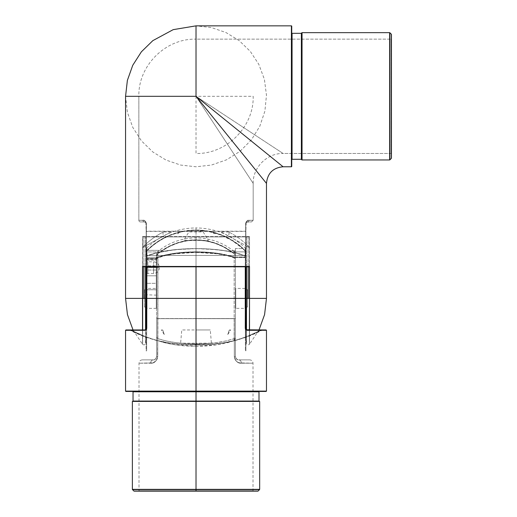 <?xml version="1.0" encoding="UTF-8"?>
<svg xmlns="http://www.w3.org/2000/svg" width="517" height="517" viewBox="0 0 517 517"><rect width="100%" height="100%" fill="white"/><g stroke="black" fill="none" stroke-linecap="round" stroke-linejoin="round"><path stroke-width="0.39" stroke-dasharray="2.58 1.94" d="M291.737 32.998L291.737 166.435L291.737 32.998M292.066 159.294L292.066 33.327L292.066 159.294M301.372 33.327L301.372 159.294L301.372 33.327M301.708 159.624L301.708 32.998L301.708 159.624M391.44 38.814L391.44 153.808A0.33 0.33 0 0 0 391.111 153.478L391.111 39.143A0.33 0.33 0 0 0 391.44 38.814L391.44 158.157L391.44 38.814A0.33 0.33 0 0 1 391.111 39.143L391.111 153.478L283.096 153.478L196.014 96.311L196.014 39.143L391.111 39.143L196.014 39.143L196.014 96.311L253.181 183.386L253.181 220.281L248.179 220.397L246.241 221.735L245.653 223.602L245.653 231.383L146.382 231.383L146.382 223.602L145.788 221.735L143.855 220.397L138.853 220.281A1.661 1.661 0 0 0 140.514 221.942L144.501 221.942A1.661 1.545 -90 0 1 142.957 220.281L138.853 220.281L138.853 96.311L196.014 96.311L266.475 183.386L196.014 96.311L196.014 25.85L211.388 27.55L226.019 32.558L239.203 40.636L250.306 51.396L258.797 64.321L264.4 79.327L266.468 95.206L264.898 111.142L259.773 126.31L251.352 139.933L240.069 151.3L226.517 159.824L211.388 165.072L196.014 166.771L180.646 165.072L166.015 160.063L152.832 151.985L141.374 140.792L132.74 127.305L127.376 112.221L125.56 96.311L196.014 96.311L138.853 96.311L138.853 220.281L143.855 220.397L145.316 221.192L146.33 223.034L146.382 255.443L245.653 255.443L245.704 223.034L246.719 221.192L248.179 220.397L253.181 220.281L253.181 183.386L196.014 96.311L283.096 153.478L391.111 153.478L391.111 39.143L391.111 153.478A0.33 0.33 0 0 1 391.44 153.808L391.44 38.814M144.501 307.027L144.501 289.74L146.162 289.74L146.162 307.027L144.501 307.027L146.162 307.027L146.162 223.602L146.162 266.811L245.872 266.811L245.872 223.602L245.872 339.811L245.872 289.74L247.533 289.74L247.533 307.027L245.872 307.027L245.872 236.896L146.162 236.896L146.162 231.202L245.872 231.202L245.872 236.896L248.121 236.896L248.121 298.38L246.48 298.38L246.48 236.896L248.528 236.896L196.014 236.896L246.48 236.896L246.48 298.38L248.121 298.38L248.121 236.896L249.381 236.715L249.381 298.38L248.121 298.38L249.381 298.38L249.381 344.335L249.511 236.566L142.524 236.566L142.524 298.38L125.56 298.38L142.524 298.38L142.653 344.335C143.959 345.259 144.922 344.988 145.555 343.521L145.555 298.38L142.653 298.38L142.653 236.715L143.913 236.896L143.913 298.38L143.913 236.896L196.014 236.896L143.506 236.896L145.555 236.896L145.555 343.521L145.555 236.896L146.162 236.896L146.162 307.027L146.162 289.74L144.501 289.74L144.501 307.027M147.823 267.638L146.66 267.638L147.823 267.638L147.823 261.822L147.823 267.638L153.639 267.638C153.639 275.141 153.639 275.141 153.639 267.638C153.639 275.141 153.639 275.141 153.639 267.638L147.823 267.638L147.823 273.454L147.823 261.822L147.823 267.638L153.639 267.638L153.639 273.454L153.639 267.638L147.823 267.638L147.823 273.454L147.823 267.638L146.162 267.638L146.162 260.161L146.162 267.638L147.823 267.638M246.712 222.155L247.533 221.942A1.661 1.545 -90 0 0 249.078 220.281A1.661 1.545 90 0 1 247.533 221.942L251.52 221.942L247.533 221.942C246.984 221.619 246.428 222.174 245.872 223.602L246.712 222.155L249.265 221.942L246.712 222.155L245.653 223.602L245.872 266.811L248.528 266.811L146.162 266.811L146.382 223.602L146.162 231.202L145.891 222.691M249.511 298.38L249.511 236.566L249.511 298.38L266.475 298.38L249.381 298.38L249.511 344.244L249.511 298.38L249.511 344.244L249.511 336.515L249.511 344.244L259.004 329.956M146.162 329.484L146.162 298.38L145.555 298.38L146.162 298.38L146.162 329.484M146.162 267.638L146.162 260.161L146.162 267.638M245.872 307.027L245.872 300.067L245.872 307.027L247.533 307.027L247.533 289.74L247.533 307.027L247.533 289.74L245.872 289.74L245.872 307.027M291.401 25.85L291.401 166.771L291.401 25.85M204.551 103.219L196.014 96.311L253.181 96.311C253.97 126.859 226.562 154.26 196.014 153.478L196.014 39.143C165.472 38.355 138.065 65.762 138.853 96.311L196.014 96.311L253.181 183.386L196.014 96.311L283.096 153.478L196.014 96.311L283.096 166.771L204.551 103.219M302.038 159.953L302.038 32.661L302.038 159.953M389.644 32.661L389.644 159.953L389.644 32.661M389.876 159.856L389.876 32.758L389.876 159.856M391.343 34.225L391.343 158.389L391.343 34.225A0.33 0.33 0 0 1 391.44 34.465M246.144 222.691L245.872 231.202L245.653 223.602C246.551 220.959 247.695 219.854 249.078 220.281L253.181 220.281L249.078 220.281A1.661 1.545 -90 0 1 247.533 221.942A1.661 1.545 90 0 0 249.078 220.281C247.688 219.854 246.551 220.959 245.653 223.602L245.653 255.443L146.382 255.443L146.382 223.602L145.775 222.536L146.382 223.602C145.484 220.959 144.34 219.854 142.957 220.281C144.34 219.854 145.484 220.959 146.382 223.602L146.162 223.602C145.607 222.174 145.051 221.619 144.501 221.942L140.514 221.942L144.501 221.942A1.661 1.545 90 0 1 142.957 220.281A1.661 1.545 -90 0 0 144.501 221.942L140.514 221.942A1.661 1.661 0 0 1 138.853 220.281L142.957 220.281A1.661 1.545 90 0 0 144.501 221.942L145.775 222.536L144.605 221.942M249.511 344.244L249.381 329.956L249.381 344.335C248.076 345.259 247.113 344.988 246.48 343.521L246.48 298.38L246.48 343.521L246.48 298.38L245.872 298.38L246.48 298.38M142.524 298.38L142.524 236.566L142.524 344.244L142.524 298.38L142.653 344.335L142.653 298.38L145.555 298.38M153.639 267.638L153.639 261.822L153.639 267.638L159.456 267.638L153.639 267.638L153.639 261.822L153.639 267.638M145.439 222.232L144.501 221.942M144.501 289.74L144.501 306.859L144.501 289.74M142.524 236.566L249.511 236.566M249.297 236.728L248.845 236.857M248.528 236.896L143.506 236.896M143.358 236.889L142.653 236.715M249.381 298.38L249.381 344.335L249.381 298.38M235.022 338.402L234.175 338.641L234.175 257.776A48.495 14.017 180 0 0 196.014 252.406A48.495 14.017 180 0 0 157.859 257.776L157.724 340.613C168.477 344.374 181.241 346.254 196.014 346.254C210.71 346.248 223.383 344.4 234.052 340.703A3.322 2.146 -109.1 0 1 234.175 338.641C223.447 342.144 210.729 343.895 196.014 343.895L196.014 252.406L217.237 253.821L226.485 255.521L234.175 257.776L234.175 338.641L225.935 340.936L216.591 342.584L206.529 343.566L196.014 343.895C181.351 343.902 168.632 342.151 157.859 338.641L157.724 340.613L165.996 343.081L175.347 344.839L196.014 346.254L196.014 490.82L139.015 490.82L196.014 490.82L196.014 318.692L196.014 490.82L253.013 490.82L139.015 490.82L196.014 490.82L139.015 490.82L196.014 490.82L196.014 491.15L138.685 491.15L196.014 491.15L138.685 491.15L196.014 491.15L196.014 346.254L216.539 344.865L225.851 343.126L234.311 340.6L234.311 356.543L234.544 358.229L236.043 360.905L238.143 362.456L241.368 363.192L253.013 363.192L239.235 362.882L237.057 361.81L235.157 359.703L234.311 356.543L234.311 318.672L157.724 318.672L157.724 356.543L156.871 359.716L154.971 361.81L152.799 362.882L139.015 363.192L152.799 362.882L155.998 360.898L157.498 358.223L157.724 340.613L156.632 340.613L156.632 259.534L156.632 356.543L156.632 254.028A3.322 3.322 0 0 1 157.859 251.449L157.859 253.673L156.632 255.915L156.632 268.976L156.632 259.534L157.446 257.944L165.55 255.521L174.798 253.821L196.014 252.406L196.014 343.895L185.571 343.572L175.463 342.584L166.144 340.949L157.859 338.641L157.911 257.595A48.424 13.998 180 0 1 234.123 257.595A48.424 13.998 0 0 0 157.911 257.595L157.653 257.22L146.996 257.421L146.996 255.934L156.573 252.858L174.953 249.685L196.014 248.587L217.082 249.685L229.787 251.592L235.461 252.858L245.039 255.934L245.039 257.492L235.403 257.492L245.039 257.35L235.403 257.492L235.403 248.509L235.403 251.572L231.248 251.798A59.054 58.957 -0 0 0 162.441 250.616L162.254 250.357A59.384 59.293 180 0 1 196.014 239.843L196.014 239.843A59.384 59.293 180 0 1 230.388 250.784L231.435 251.921A59.061 58.97 -0 0 0 196.014 240.147A59.054 58.957 180 0 1 231.248 251.798L223.409 246.874L214.684 243.164L205.469 240.903L196.014 240.147L196.014 237.891L196.014 318.575L234.175 318.575L234.175 251.462L234.175 253.757L231.435 251.921A59.423 50.395 180 0 1 234.175 253.757L235.403 256.012L235.403 251.572L235.403 356.543L235.403 257.783M235.254 257.692L234.382 257.22A48.76 14.095 0 0 0 157.653 257.22L146.996 257.421L146.996 258.843L156.347 258.843L156.302 265.867L146.996 265.867L146.996 258.843L156.347 258.843L157.052 257.518M146.996 298.38L146.996 288.415L146.996 298.38L156.302 298.38L156.302 308.352L156.302 298.38L156.302 308.352L156.302 298.38L146.996 298.38L146.996 308.352L146.996 298.38L156.302 298.38L146.996 298.38L146.996 288.415L146.996 308.352L146.996 298.38M146.66 288.079L146.66 308.688L146.66 288.079M156.632 308.688L156.632 268.969L156.632 308.688M156.302 288.415L156.302 298.38L156.302 288.415L156.302 298.38L156.302 288.415L146.996 288.415M245.039 298.38L245.039 308.352L245.039 298.38L245.039 308.352L245.039 298.38L235.733 298.38L235.733 288.415L235.733 298.38L245.039 298.38L235.733 298.38L235.733 308.352L235.733 298.38L245.039 298.38L245.039 288.415L245.039 298.38M245.375 308.688L245.375 288.079L245.375 308.688M235.403 288.079L235.403 308.688L235.403 288.079M145.865 329.717L146.66 328.295L146.104 329.936L145.232 330.143L130.342 329.956L146.214 336.981L146.563 337.556C139.383 334.777 133.922 332.353 130.181 330.292L125.56 330.292L130.181 330.292L143.978 336.573L157.084 340.671L169.137 343.081L182.275 344.509L196.014 344.981L196.014 391.111L125.56 391.111L196.014 391.111L196.014 391.44L125.89 391.44L259.334 391.44L196.014 391.44L259.334 391.44L196.014 391.44L196.014 401.082L258.998 401.082L196.014 401.082L196.014 401.412L259.334 401.412L196.014 401.412L259.334 401.412L196.014 401.412L196.014 489.353L132.371 489.353L196.014 489.586L132.468 489.586L196.014 489.586L196.014 491.053L133.935 491.053L196.014 491.15L134.168 491.15L257.867 491.15M266.145 391.44L132.701 391.44L133.037 391.776L258.998 391.776L196.014 391.776L258.998 391.776L259.334 391.44M146.66 248.238L146.763 247.998C160.561 234.886 176.982 228.191 196.014 227.926L196.014 266.811L196.014 227.926C215.053 228.191 231.474 234.886 245.271 247.998A0.33 0.33 0 0 1 245.375 248.238L245.375 266.811L245.375 248.238L245.271 266.811L245.271 247.998L245.271 250.952L242.641 248.509A68.884 68.78 -0 0 0 196.014 230.356L196.014 230.013A69.213 69.104 180 0 1 242.861 248.25L242.641 248.509L232.469 240.773L221.037 235.054L208.745 231.538L196.014 230.356L189.293 230.685L182.63 231.668L176.09 233.296L169.75 235.552L163.656 238.421L157.872 241.866L152.45 245.859L147.448 250.357L162.254 250.357L169.996 245.84L178.333 242.531L187.07 240.521L196.014 239.843L205.146 240.547L214.057 242.647L222.536 246.086L230.388 250.784L235.403 250.784L235.403 248.509L242.641 248.509L235.403 248.509L235.403 251.882L245.039 251.882L245.039 257.014L235.403 257.014L235.403 251.882L245.039 251.882L245.039 250.952L242.641 248.509L242.861 248.25L237.93 244.127L227.034 237.342L215.066 232.682L208.81 231.209L199.232 230.091L192.634 230.097L179.263 232.068L169.628 235.235L163.501 238.117L157.691 241.575L152.25 245.588L146.763 250.564L146.763 248.031L146.763 266.811L146.763 248.018L146.996 250.855L147.448 250.357L162.254 250.357L160.121 251.934L146.996 251.934L146.996 258.513L156.302 258.513L156.386 255.385L157.653 253.601A59.694 50.627 180 0 1 160.121 251.934L146.996 251.934L146.996 250.855L146.996 258.513L156.302 258.513L156.302 260.077L146.996 260.006A0.33 0.323 180 0 1 146.66 259.676L146.66 259.741A0.33 0.33 0 0 0 146.996 260.077L146.996 267.502L156.302 267.502L156.302 259.198L146.996 259.204L156.302 259.204L156.302 260.006L146.996 260.077L146.996 258.513L146.996 260.077A0.33 0.33 0 0 1 146.66 259.741L146.66 248.257L146.66 250.79L147.222 250.112L147.448 250.357L146.996 250.855L146.763 250.564M156.632 258.862A0.33 0.33 0 0 1 156.302 259.198L146.996 259.198A0.33 0.33 180 0 1 146.66 258.875L146.66 259.676A0.33 0.323 -0 0 0 146.996 260.006L146.996 275.807L156.302 275.807L156.302 267.502L146.996 267.502L146.996 294.819A0.33 0.33 0 0 0 146.66 295.149L146.996 275.807L156.302 275.807L156.302 256.089L157.653 253.601A59.694 50.627 180 0 1 160.121 251.934L162.441 250.616L157.859 253.673L157.859 251.449L157.859 318.575L196.014 318.575L196.014 237.891L196.014 240.147L187.122 240.819L178.43 242.822L170.138 246.105L162.435 250.603A59.054 58.957 180 0 1 196.014 240.153A59.061 58.97 -0 0 0 162.435 250.603L160.322 252.012A59.371 50.349 0 0 0 157.859 253.673L156.302 256.089L156.632 255.915L156.302 258.513L156.632 258.338L156.632 259.676A0.33 0.323 180 0 1 156.302 260.006A0.33 0.323 -0 0 0 156.632 259.676L156.632 258.875A0.33 0.33 180 0 1 156.302 259.204L156.302 259.204A0.33 0.33 -0 0 0 156.632 258.875L156.632 289.83L146.996 289.701L146.996 294.819L146.996 283.316L156.302 283.316L156.302 294.819L156.302 289.701L146.66 289.83L146.66 258.338L146.996 258.513L146.66 258.338L146.66 251.76L146.996 251.934L146.66 250.79M130.181 330.292L130.336 329.956L145.232 330.143L130.633 330.143L146.104 337.032L146.66 336.851L146.66 350.597A0.33 0.33 0 0 1 146.104 350.836L146.214 336.981L130.568 329.956L126.142 329.956M132.468 489.586L259.566 489.586M258.099 491.053L133.935 491.053M156.632 295.149L146.996 294.819L146.996 270.029L156.302 270.029L156.302 267.625L146.996 267.625L146.996 270.029L156.302 270.029L156.302 283.316L146.996 283.316L146.996 270.029L146.66 269.79L146.66 295.149L146.66 258.868L146.996 259.198M259.663 489.353L196.014 489.353L196.014 401.412L132.371 401.412L259.663 401.412L132.701 401.412L196.014 401.412L132.701 401.412L196.014 401.412L132.701 401.412L196.014 401.412L196.014 401.082L133.037 401.082L132.701 401.412M134.168 491.15L196.014 491.15L196.014 489.353L132.371 489.353M266.475 391.111L125.56 391.111M235.733 308.352L235.733 288.415L235.733 308.352L245.039 308.352M234.175 251.501L234.175 251.462C223.008 242.551 210.29 238.033 196.014 237.891C181.745 238.033 169.027 242.551 157.859 251.449L157.859 318.575L234.175 318.575L235.332 318.194M245.375 317.05L245.375 337.084C231.862 342.254 215.415 344.82 196.014 344.774L196.014 248.651L210.316 249.155L223.803 250.616L235.694 252.968L245.323 256.064L245.375 337.084L234.931 340.49L222.924 342.874L209.786 344.303L196.014 344.774L182.281 344.303L169.143 342.881L157.09 340.483L146.66 337.084L146.712 256.064L156.341 252.968L168.232 250.616L181.719 249.155L196.014 248.651L196.014 344.774C176.633 344.82 160.186 342.254 146.66 337.084L146.66 295.149M163.282 232.023L162.894 233.871L163.837 235.952L142.589 247.494C148.566 241.109 155.468 235.952 163.282 232.023C155.468 235.952 148.566 241.109 142.589 247.494L171.217 231.926L163.282 232.023M228.747 232.023L220.811 231.926L249.446 247.494C243.468 241.109 236.566 235.952 228.747 232.023C236.566 235.952 243.468 241.109 249.446 247.494L228.197 235.952L229.141 233.871L228.747 232.023M164.309 334.518A60.489 38.064 90 0 1 162.584 329.956L161.323 329.956A39.473 38.407 0 0 0 164.309 334.518A72.483 45.612 90 0 1 162.739 329.956L162.584 329.956A60.489 38.064 -90 0 0 164.309 334.518M227.719 334.518A39.473 38.407 0 0 0 230.711 329.956L229.451 329.956A60.489 38.064 -90 0 1 227.719 334.518A72.483 45.612 90 0 0 229.296 329.956L229.451 329.956A60.489 38.064 -90 0 1 227.719 334.518M212.558 231.933L213.262 231.933L214.697 234.408L212.558 231.933M153.31 359.871L142.343 359.871L153.31 359.871A3.322 2.643 90 0 0 150.667 363.192C154.118 363.535 156.47 361.318 157.724 356.543L157.724 318.672L156.632 318.052L156.632 356.543L157.724 356.543L156.632 356.543L156.05 358.423L154.176 359.754L156.05 358.423L156.632 356.543L156.632 340.613L157.724 340.613L157.724 356.543L156.632 356.543C155.746 359.199 154.641 360.304 153.31 359.871C154.971 360 156.082 358.895 156.632 356.543L157.724 356.543C156.477 361.318 154.124 363.535 150.667 363.192A3.322 2.643 90 0 1 153.31 359.871L142.343 359.871L153.31 359.871A3.322 2.643 -90 0 0 150.667 363.192L139.015 363.192L150.667 363.192A3.322 2.643 -90 0 1 153.31 359.871M266.035 329.956L246.803 330.143L245.93 329.936L245.375 328.295L246.17 329.717M234.382 257.22L234.175 257.776L235.164 258.338L235.358 257.783L234.382 257.22L230.737 256.025L217.353 253.246L206.962 252.186L196.014 251.824L185.073 252.186L174.681 253.246L165.382 254.952L157.653 257.22M156.302 275.807L156.302 289.701L156.302 275.807A0.33 0.33 180 0 1 156.632 276.136M146.66 328.78L146.66 329.484M146.259 329.613L146.104 329.936L146.66 329.788L146.66 350.597L146.66 336.67L146.317 337.058M146.66 336.748L146.66 337.252C160.18 342.448 176.627 345.026 196.014 344.981L209.786 344.503L222.93 343.075L234.938 340.671L248.076 336.561L261.854 330.292L266.475 330.292L261.854 330.292C258.132 332.347 252.671 334.764 245.472 337.556L245.821 336.981L261.466 329.956L245.821 336.981C252.703 334.266 257.912 331.927 261.466 329.956L261.854 330.292M245.381 328.489L245.375 350.597L245.375 329.788L245.93 329.936L245.775 329.613M245.375 329.484L245.375 328.78M245.375 248.238L245.375 311.286M243.559 248.916L245.271 250.952L243.559 248.916M132.701 391.44L125.89 391.44M202.225 391.44L259.023 391.44L202.225 391.44M259.334 401.412L258.998 401.082L196.014 401.082L196.014 391.44L266.145 391.44L196.014 391.44L196.014 344.981C215.421 345.02 231.868 342.448 245.375 337.252L245.465 337.549M179.47 231.933L177.337 234.408L178.766 231.933L179.47 231.933M196.014 491.15L257.867 491.15L196.014 491.15L253.349 491.15L196.014 491.15L253.349 491.15L196.014 491.15L196.014 490.82L196.014 491.15M238.725 359.871L249.692 359.871L238.725 359.871C237.064 360 235.952 358.895 235.403 356.543L235.403 318.052L234.311 318.672L234.311 356.543L235.403 356.543L234.311 356.543C235.558 361.318 237.91 363.535 241.368 363.192A3.322 2.643 -90 0 0 238.725 359.871L249.692 359.871L238.725 359.871A3.322 2.643 90 0 1 241.368 363.192L253.013 363.192L241.368 363.192A3.322 2.643 90 0 0 238.725 359.871A3.322 2.643 -90 0 1 241.368 363.192C237.917 363.535 235.565 361.318 234.311 356.543L235.403 356.543L235.985 358.423L237.859 359.754L235.985 358.423L235.403 356.543C236.288 359.199 237.393 360.304 238.725 359.871M235.403 259.411L235.403 356.543L234.311 356.543L234.311 340.6L235.403 338.04L234.311 338.622L234.311 340.6A3.322 2.113 -114.5 0 1 234.311 338.622M234.175 257.776L234.964 258.164M235.203 255.03L234.634 254.151M234.175 251.508L234.162 318.692L157.872 318.692M235.403 318.052L234.311 318.672L235.403 318.052L235.403 254.073M234.175 338.641A3.322 2.146 70.9 0 0 234.052 340.703L235.403 338.04M146.996 265.867L146.996 267.625L156.302 267.625L156.302 265.867L146.996 265.867L146.66 269.79L146.996 270.029L146.996 258.843L146.66 259.017L146.66 266.042L146.996 265.867M235.403 257.492L245.039 257.492L245.039 257.014L235.403 257.014L235.403 257.492M156.632 254.028L156.632 318.052L157.724 318.569L156.632 318.052M156.703 318.194L157.724 318.569M156.632 336.573A3.322 2.663 180 0 0 157.859 338.641M146.104 329.536L146.485 329.038M245.497 328.935L245.388 328.515M235.403 250.784L235.403 251.572L230.976 251.572L230.388 250.784L235.403 250.784M245.711 337.058L261.402 330.143L247.036 329.956L261.466 329.956L245.821 336.981L245.93 350.836L245.93 329.936M261.828 330.163L266.145 329.956M130.562 329.956L130.568 329.956C134.123 331.927 139.338 334.266 146.214 336.981L130.568 329.956M196.014 391.111L266.475 391.111L196.014 391.111M245.375 336.67A0.33 0.33 0 0 0 245.821 336.981A0.33 0.33 0 0 1 245.375 336.67A0.33 0.33 -20.7 0 0 245.821 336.981A0.33 0.33 0 0 1 245.375 336.67L245.821 336.981L245.375 336.67M245.93 337.032L245.375 336.851M146.505 329.006L146.615 328.676M146.66 328.34L146.66 329.788L146.104 329.936L146.104 350.836A0.33 0.33 0 0 0 146.66 350.597L146.66 329.788M146.66 336.67L146.214 336.981A0.33 0.33 0 0 0 146.66 336.67A0.33 0.33 0 0 1 146.214 336.981A0.33 0.33 0 0 0 146.66 336.67A0.33 0.33 0 0 1 146.214 336.981L146.66 336.67L146.563 337.549M156.632 289.83L156.632 269.79L156.302 270.029L156.302 289.701M156.302 283.316L156.632 283.187M156.302 270.029L156.632 269.79L156.302 265.867L156.302 270.029M156.677 259.069L157.446 257.944L157.194 257.421L156.347 258.843L156.632 266.042L156.302 259.353L156.632 259.534M157.194 257.421L157.446 257.944M146.66 276.136A0.33 0.33 180 0 1 146.996 275.807M146.66 283.187L146.996 283.316M196.014 230.013L196.014 230.356A68.884 68.78 -0 0 0 147.448 250.357L147.222 250.112A69.213 69.104 180 0 1 196.014 230.013M245.375 251.178L245.039 250.952L245.375 252.199L245.039 251.882L245.039 250.952L245.375 251.178M146.66 259.017L146.996 257.421L146.66 259.017M146.66 256.193L146.66 257.744L146.996 257.421L146.996 255.934L146.66 256.193M245.039 251.882L245.375 257.298L245.039 251.882M245.323 256.064L245.2 255.96C223.402 246.215 168.632 246.215 146.841 255.96L146.996 255.934A59.966 17.339 180 0 1 245.039 255.934L245.375 257.821L245.323 256.064A60.25 17.416 0 0 0 196.014 248.651A60.25 17.416 0 0 0 146.712 256.064M196.014 491.053L258.099 491.053L196.014 491.053M196.014 489.353L259.663 489.353L196.014 489.353M196.014 489.586L259.566 489.586L196.014 489.586M196.014 490.82L253.013 490.82L196.014 490.82M196.014 391.776L133.037 391.776L196.014 391.776M196.014 391.44L132.701 391.44L196.014 391.44M196.014 401.082L133.037 401.082L196.014 401.082M211.414 343.204L196.014 344.18L196.014 329.956L210.264 329.956L211.414 343.204L196.014 344.18L180.614 343.204L196.014 343.204L196.014 344.18L196.014 343.204L211.414 343.204M205.643 235.804L208.39 240.411L183.645 240.411L188.931 231.933L203.097 231.933L205.643 235.804M196.014 329.956L210.264 329.956L196.014 329.956L196.014 344.18L180.614 343.204L181.771 329.956L196.014 329.956M146.66 273.932L147.823 273.454L153.639 273.454C157.174 273.112 159.113 271.173 159.456 267.638C159.113 264.109 157.174 262.171 153.639 261.822L147.823 261.822L146.162 260.161M133.031 329.956L142.524 344.244M253.181 183.386C252.768 167.411 267.115 153.058 283.096 153.478M245.872 339.811L246.48 343.521M146.162 339.811L145.555 343.521M253.181 220.281L251.52 221.942M231.209 251.773C220.727 244.134 208.997 240.263 196.014 240.159C183.761 240.243 172.568 243.727 162.441 250.616L157.84 253.698L156.632 255.915M142.343 359.871C140.327 360.071 139.215 361.176 139.015 363.192L139.015 490.82L138.685 491.15M156.302 308.352L146.996 308.352M253.349 491.15L253.013 490.82L253.013 363.192C252.813 361.176 251.708 360.071 249.692 359.871M245.039 288.415L235.733 288.415M234.175 251.449L235.403 254.028M146.996 260.077L156.302 260.077L156.632 259.741M245.93 350.836L245.375 350.597M245.039 257.492L245.375 257.821"/><path stroke-width="0.78" d="M292.066 33.327A0.33 0.33 0 0 1 291.737 32.998A0.33 0.33 0 0 0 292.066 33.327L292.066 159.294L301.372 159.294A0.33 0.33 0 0 1 301.708 159.624A0.33 0.33 0 0 0 302.038 159.953L302.038 32.661A0.33 0.33 0 0 0 301.708 32.998L301.708 159.624A0.33 0.33 0 0 0 301.372 159.294L301.372 33.327L292.066 33.327L301.372 33.327A0.33 0.33 0 0 0 301.708 32.998A0.33 0.33 0 0 1 301.372 33.327L301.372 159.294L292.066 159.294A0.33 0.33 0 0 0 291.737 159.624A0.33 0.33 0 0 1 292.066 159.294L292.066 33.327M391.44 34.465L391.44 158.157A0.33 0.33 0 0 1 391.343 158.389L389.876 159.856A0.33 0.33 0 0 1 389.644 159.953L302.038 159.953A0.33 0.33 0 0 1 301.708 159.624L301.708 32.998A0.33 0.33 0 0 1 302.038 32.661L389.644 32.661L389.644 159.953A0.33 0.33 0 0 0 389.876 159.856L389.876 32.758A0.33 0.33 0 0 0 389.644 32.661L302.038 32.661L302.038 159.953L389.644 159.953L389.644 32.661A0.33 0.33 0 0 1 389.876 32.758L389.876 159.856L391.343 158.389A0.33 0.33 0 0 0 391.44 158.157L391.44 34.465A0.33 0.33 0 0 0 391.343 34.225L391.343 158.389L391.343 34.225L389.876 32.758L391.343 34.225M291.401 25.85L291.401 166.771A0.33 0.33 0 0 0 291.737 166.435L291.737 26.18A0.33 0.33 0 0 0 291.401 25.85L196.014 25.85L196.014 96.311L283.096 166.771L291.401 166.771L291.401 25.85A0.33 0.33 0 0 1 291.737 26.18L291.737 166.435A0.33 0.33 0 0 1 291.401 166.771L283.096 166.771L196.014 96.311L125.56 96.311L125.56 298.38L142.524 298.38L142.524 266.475L249.511 266.475L249.511 298.38L266.475 298.38L266.475 183.386L196.014 96.311L266.475 183.386L266.475 298.38L249.511 298.38L249.511 329.956L249.511 266.475L142.524 266.475L142.524 298.38L125.56 298.38L125.56 96.311L127.376 80.4L132.74 65.31L141.374 51.823L152.832 40.636L173.195 29.65L196.014 25.85L291.401 25.85M146.66 267.638L146.162 267.638L146.66 267.638M142.653 266.63L142.653 298.38L143.913 298.38L143.913 266.811L143.913 298.38L145.555 298.38L145.555 266.811L145.555 298.38L142.653 298.38L142.653 329.956L142.524 298.38L142.524 329.956L142.524 266.475L143.506 266.811L248.528 266.811L249.511 266.475L249.381 298.38L249.381 266.63L248.677 266.798M246.48 266.811L246.48 298.38L248.121 298.38L248.121 266.811L248.121 298.38L249.381 298.38L246.48 298.38L246.48 329.865L246.48 266.811M146.162 266.811L146.162 329.484L146.162 266.811M245.872 329.484L245.872 266.811L245.872 298.38L246.48 298.38L245.872 298.38L245.872 329.484M249.381 329.956L249.511 298.38L249.381 329.956M145.555 329.865L145.555 298.38L146.162 298.38L145.555 298.38L145.555 329.865M142.731 266.636L248.528 266.811M259.334 391.44L258.998 391.776L133.037 391.776L133.037 401.082L259.663 401.412L132.371 401.412L132.371 489.353L259.663 489.353L132.468 489.586L133.935 491.053L258.099 491.053L134.168 491.15L196.014 491.15L133.935 491.053L196.014 491.053L196.014 489.586L132.468 489.586L196.014 489.353L132.371 489.353L196.014 489.353L196.014 401.082L258.998 401.082L196.014 401.082L196.014 391.776L258.998 391.776L125.89 391.44L196.014 391.44L196.014 391.111L125.56 391.111L196.014 391.111L196.014 298.38L146.763 298.38L146.498 329.277L144.76 330.292L125.56 330.292L144.76 330.292L146.104 329.536L146.66 328.295L146.033 329.594L144.999 329.956L129.063 329.956M126.142 329.956L144.999 329.956L144.76 330.292L146.763 328.295L146.763 266.811L146.763 298.38L245.271 298.38L245.271 266.811L245.375 298.38L245.375 266.811M125.89 329.956L125.56 330.292L125.56 391.111L266.475 391.111L266.475 330.292L247.275 330.292L245.472 329.161L245.271 298.38L196.014 298.38L196.014 266.811L196.014 391.44L266.145 391.44L266.475 391.111M245.375 311.286L245.375 317.05M245.93 329.936L245.375 328.295L245.375 298.38L245.271 328.295L247.275 330.292L247.036 329.956L247.275 330.292L266.475 330.292L266.145 329.956L247.036 329.956L245.375 328.295L245.549 329.038L247.036 329.956L246.002 329.594L245.375 328.295L245.375 266.572M246.331 329.801L266.035 329.956M146.485 329.038L146.66 266.811L146.66 328.295L144.999 329.956L146.001 329.62M125.56 391.111L125.89 391.44L266.145 391.44L196.014 391.44L196.014 401.082L258.998 401.082L259.334 401.412M132.371 401.412L196.014 401.412L196.014 491.15L133.935 491.053M245.375 328.915L245.375 328.373M196.014 391.111L266.475 391.111L196.014 391.111M146.615 328.676L146.66 328.34M146.66 328.915L146.104 329.936M196.014 491.053L258.099 491.053L196.014 491.053M196.014 491.15L257.867 491.15L196.014 491.15M196.014 489.353L259.663 489.353L196.014 489.353M196.014 489.586L259.566 489.586L196.014 489.586M196.014 391.776L133.037 391.776L196.014 391.776M196.014 401.082L133.037 401.082L196.014 401.082M125.56 298.38L127.447 314.607L133.031 329.956M259.004 329.956L264.581 314.607L266.475 298.38M266.475 183.386C267.463 173.292 273.002 167.754 283.096 166.771M146.66 273.932L146.162 275.115M139.015 490.82L138.685 491.15M258.998 391.776L258.998 401.082M259.663 401.412L259.663 489.353M259.566 489.586L258.099 491.053M253.013 490.82L253.349 491.15M133.037 391.776L132.701 391.44M133.037 401.082L132.701 401.412"/></g></svg>
